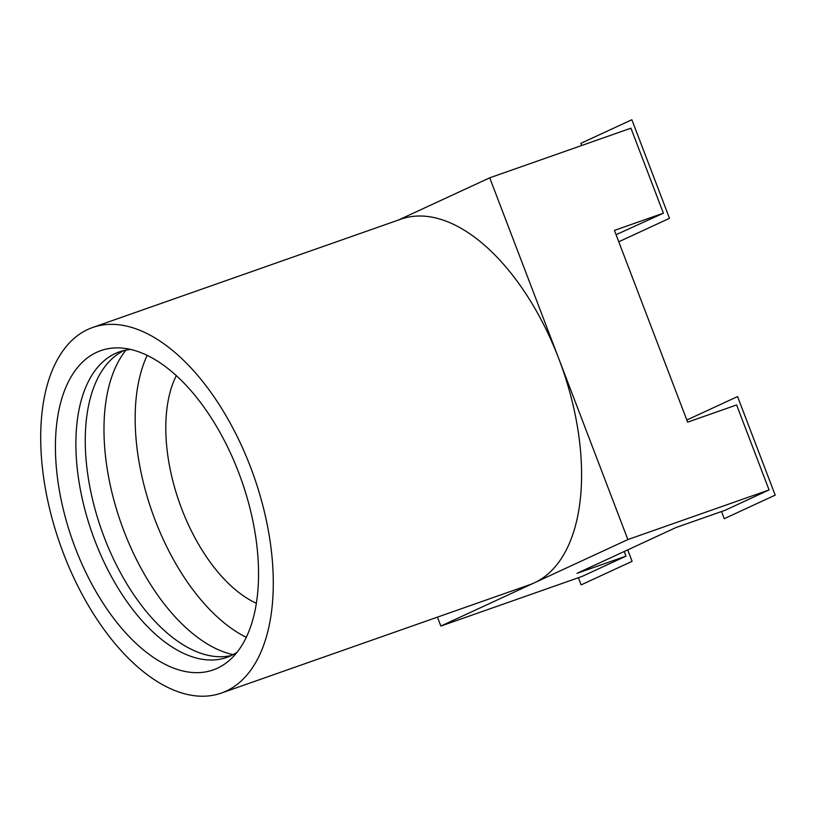 <?xml version="1.0" encoding="UTF-8"?>
<svg xmlns="http://www.w3.org/2000/svg" width="816" height="816" viewBox="0 0 816 816"><rect width="100%" height="100%" fill="white"/><g stroke="black" fill="none" stroke-linecap="round" stroke-linejoin="round"><path stroke-width="1.22" d="M226.063 691.152A193.79 102.694 -109.4 0 0 252.226 471.617A193.79 102.694 -109.4 0 0 92.749 327.461A193.79 102.694 -109.4 0 0 87.924 329.409A193.79 102.694 -109.4 0 0 61.771 548.944A193.79 102.694 -109.4 0 0 221.248 693.11A193.79 102.694 -109.4 0 0 226.063 691.152M217.311 668.253A169.249 89.689 70.6 0 1 75.327 548.056A169.249 89.689 70.6 0 1 96.676 352.318A169.249 89.689 70.6 0 1 121.594 348.034A169.249 89.689 70.6 0 1 241.607 480.553A169.249 89.689 70.6 0 1 230.877 659.012A169.249 89.689 70.6 0 1 217.311 668.253M92.749 327.461L401.044 219.116A193.79 102.694 70.6 0 1 558.797 358.693A193.79 102.694 70.6 0 1 534.358 582.818A193.79 102.694 70.6 0 1 529.543 584.776L221.248 693.11M437.437 617.141L440.854 626.066L627.871 539.56L489.733 177.817L398.585 219.973M616.07 234.702L663.398 213.19L614.417 230.398L687.643 422.158L736.613 404.95L769.07 489.937L725.128 510.265L676.158 527.473L577.024 573.332L625.994 556.124L582.053 576.443L440.854 626.066M769.07 489.937L627.871 539.56M663.398 213.19L630.941 128.194L489.733 177.817M625.994 556.124L624.23 551.494M237.068 652.259A161.935 85.813 70.6 0 1 230.785 655.778A161.935 85.813 70.6 0 1 226.756 657.41A161.935 85.813 70.6 0 1 93.493 536.948A161.935 85.813 70.6 0 1 115.352 353.491A161.935 85.813 70.6 0 1 119.381 351.859A161.935 85.813 70.6 0 1 130.652 349.432M124.144 350.472A161.935 85.813 -109.4 0 0 115.943 355.49A161.935 85.813 -109.4 0 0 101.47 529.798A161.935 85.813 -109.4 0 0 221.799 656.727A161.935 85.813 -109.4 0 0 231.346 655.513M233.06 654.646A169.779 89.974 70.6 0 1 120.972 522.944A169.779 89.974 70.6 0 1 126.021 350.074M147.186 355.348A169.779 89.974 -109.4 0 0 152.143 511.989A169.779 89.974 -109.4 0 0 246.269 637.296M256.336 603.269A135.395 71.747 70.6 0 1 181.703 508.858A135.395 71.747 70.6 0 1 176.327 375.595M627.718 549.882L632.094 561.326L581.135 584.888L578.401 577.728M686.837 420.026L737.562 396.566L775.2 495.128L724.241 518.701L721.507 511.54M581.726 145.493L580.9 143.32L631.859 119.748L669.497 218.311L618.763 241.781"/></g></svg>
